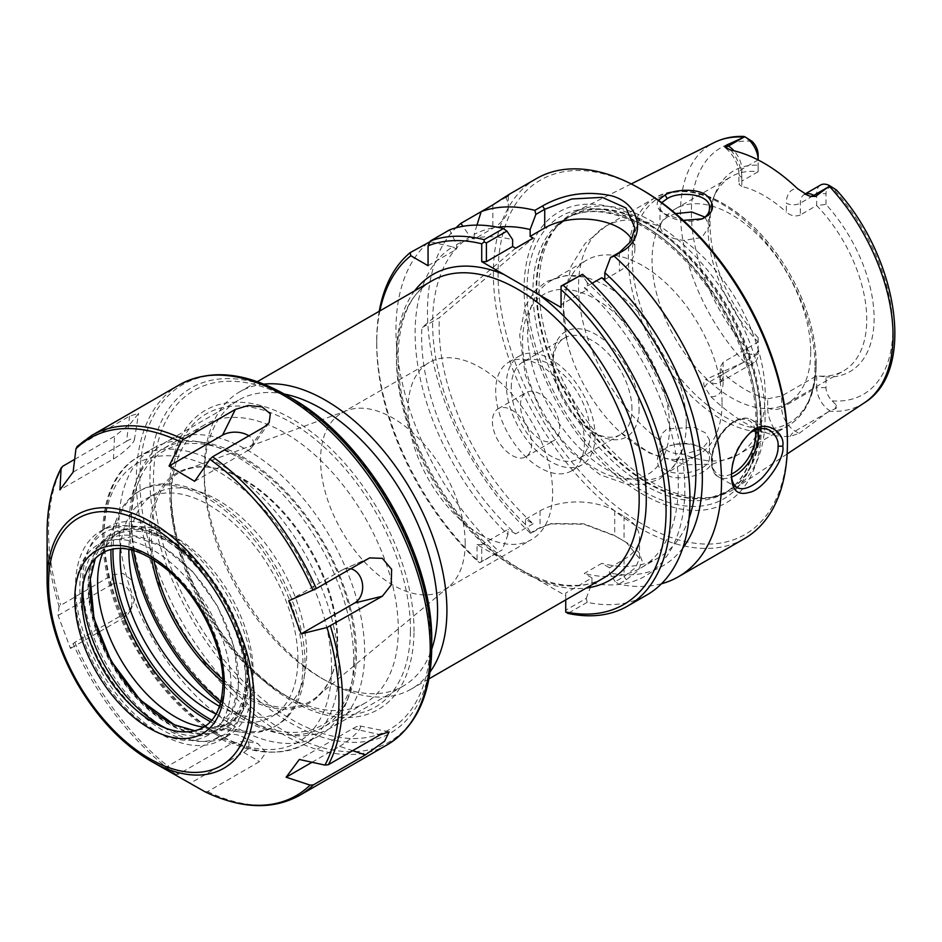 <?xml version="1.0" encoding="UTF-8"?>
<svg xmlns="http://www.w3.org/2000/svg" width="942" height="942" viewBox="0 0 942 942"><rect width="100%" height="100%" fill="white"/><g stroke="black" fill="none" stroke-linecap="round" stroke-linejoin="round"><path stroke-width="0.71" stroke-dasharray="4.71 3.53" d="M364.672 652.559A165.003 95.26 -120 0 0 292.644 486.508A165.003 95.26 -120 0 0 165.498 442.304A165.003 95.26 -120 0 0 131.327 517.841A165.003 95.26 -120 0 0 247.993 719.923A165.003 95.26 -120 0 0 330.489 728.095A165.003 95.26 -120 0 0 364.672 652.559M133.587 550.505A158.291 91.398 60 0 1 131.327 523.316A158.291 91.398 60 0 1 243.248 458.683A158.291 91.398 60 0 1 355.181 652.559A158.291 91.398 60 0 1 243.248 717.18A158.291 91.398 60 0 1 220.84 701.625M284.343 394.062A165.003 95.26 -120 0 0 238.397 400.209A165.003 95.26 -120 0 0 204.226 475.745A165.003 95.26 -120 0 0 320.892 677.828A165.003 95.26 -120 0 0 403.4 686A165.003 95.26 -120 0 0 431.695 649.285M151.591 558.488A132.775 76.655 60 0 1 209.76 467.326A132.775 76.655 60 0 1 337.142 642.138A132.775 76.655 60 0 1 330.96 677.251A132.775 76.655 60 0 1 222.924 682.032M414.668 290.819A176.625 101.983 -120 0 0 503.958 560.09L538.824 580.225A176.625 101.983 -120 0 0 586.265 588.043M503.958 560.09L477.052 544.558L477.052 560.773A204.602 118.127 60 0 1 376.718 343.83A204.602 118.127 60 0 1 379.885 310.907M263.901 384.136A171.597 99.075 -120 0 0 239.763 391.801A171.597 99.075 -120 0 0 204.226 470.352A171.597 99.075 -120 0 0 325.567 680.524A171.597 99.075 -120 0 0 411.36 689.026A171.597 99.075 -120 0 0 430.07 671.94M492.407 421.451A27.718 16.002 -120 0 0 512.001 455.41A27.718 16.002 -120 0 0 525.86 456.776A27.718 16.002 -120 0 0 525.86 424.771A27.718 16.002 -120 0 0 498.141 408.769A27.718 16.002 -120 0 0 492.407 421.451M480.338 534.55A102.266 59.04 -120 0 0 531.465 539.613A102.266 59.04 -120 0 0 552.636 492.807A102.266 59.04 -120 0 0 508.009 389.894A102.266 59.04 -120 0 0 429.199 362.493A102.266 59.04 -120 0 0 413.526 444.436A102.266 59.04 -120 0 0 480.338 534.55M153.887 559.889A131.75 76.066 60 0 1 185.503 469.893A131.75 76.066 60 0 1 211.255 467.526A131.75 76.066 60 0 1 337.66 640.996A131.75 76.066 60 0 1 331.537 675.85A131.75 76.066 60 0 1 316.594 696.974A131.75 76.066 60 0 1 222.854 679.347M465.195 543.298A102.266 59.04 60 0 1 448.839 586.736A102.266 59.04 60 0 1 444.012 590.104A102.266 59.04 60 0 1 341.746 531.064A102.266 59.04 60 0 1 341.758 412.985A102.266 59.04 60 0 1 347.092 410.488A102.266 59.04 60 0 1 423.841 443.965A102.266 59.04 60 0 1 465.195 543.298M515.615 248.205L421.886 327.734L439.384 317.631L533.09 238.114M661.472 583.757A207.899 120.034 60 0 1 618.717 584.122L615.197 581.673L624.063 576.551L635.52 567.661L639.524 558.582L626.242 542.356L613.572 535.044L583.899 523.834L551.812 523.505L540.06 528.05L531.194 533.172L525.471 524.47L525.471 519.301L533.184 523.752A181.5 104.786 60 0 1 439.384 317.631M533.184 523.752L515.686 533.855A181.5 104.786 60 0 1 421.886 327.734M731.428 474.474L731.404 473.178C731.769 458.071 737.492 445.06 748.549 434.121L749.479 433.379M667.266 447.262C663.144 449.593 660.719 453.561 659.977 459.201C658.564 482.116 710.951 473.638 709.456 457.6C709.338 453.844 706.665 450.559 701.425 447.709C692.829 442.999 682.868 442.139 671.54 445.142L669.727 445.825C682.385 442.457 693.595 443.435 703.38 448.757C723.692 457.8 707.36 476.84 681.843 477.629C659 480.22 649.427 456.635 665.064 448.121M765.104 417.165A159.857 92.292 60 0 1 734.772 488.627A159.857 92.292 60 0 1 715.402 496.587A159.857 92.292 60 0 1 572.135 398.054A159.857 92.292 60 0 1 558.441 224.726A159.857 92.292 60 0 1 575.02 211.926A159.857 92.292 60 0 1 697.162 258.261A159.857 92.292 60 0 1 765.104 417.165M744.204 362.046L705.723 379.496L709.703 381.793A19.005 10.974 -120 0 0 719.205 382.735A19.005 10.974 -120 0 0 723.138 374.033L723.138 362.234L758.145 342.028L758.145 337.731A116.007 66.976 60 0 1 715.437 193.028A116.007 66.976 60 0 1 758.145 165.25L758.145 171.727A112.204 64.774 -120 0 0 731.31 176.601A112.204 64.774 -120 0 0 713.294 198.291A112.204 64.774 -120 0 0 758.145 342.028L758.145 353.827L723.138 374.033A9.903 5.711 180 0 0 720.241 378.072L720.241 367.18L723.138 373.103L723.138 382.111A9.903 5.711 180 0 1 720.241 378.072L719.182 382.746L754.212 362.529A19.005 10.974 -120 0 0 758.145 353.827L758.145 348.434A12.411 7.159 60 0 1 751.94 354.533L746.088 353.073C743.815 352.626 742.979 353.65 743.568 356.17L745.028 361.763L744.204 362.046A150.308 86.782 60 0 1 714.307 142.513M723.138 382.111A28.908 16.685 60 0 1 710.857 396.664L704.722 387.068C703.144 383.936 703.474 381.416 705.723 379.496M710.857 396.664A153.24 88.477 -120 0 0 779.952 436.558A28.908 16.685 60 0 1 767.659 407.815L767.659 398.807A112.204 64.774 60 0 1 723.138 373.103M767.659 407.815A9.903 5.711 0 0 0 781.66 407.815A19.005 10.974 -120 0 0 795.107 431.095L799.087 433.391L790.126 436.382L779.952 436.558M799.087 433.391L829.784 410.7L834.965 408.934C837.061 407.968 837.556 406.744 836.449 405.248L832.21 400.88A12.411 7.159 60 0 1 826.004 387.609L826.004 376.906L816.667 375.823L781.66 396.029L781.66 407.815L816.667 387.609A19.005 10.974 -120 0 0 829.784 410.7M658.411 200.281C655.644 205.109 657.492 209.548 663.957 213.61L683.303 220.369M660.001 440.515L661.861 433.732L667.254 428.798L694.219 427.35L705.275 432.79L709.479 439.879L701.884 449.216L683.751 454.232C669.68 453.962 661.767 449.393 660.001 440.515A131.998 76.208 60 0 1 583.545 324.283A131.998 76.208 60 0 1 605.871 226.151A131.998 76.208 60 0 1 660.001 226.716C661.779 234.075 669.691 238.644 683.751 240.422L701.884 237.478L709.479 226.221L704.946 217.084M701.437 219.203L700.448 219.616C688.19 222.865 676.686 221.299 665.97 214.906C662.049 212.374 660.059 209.701 659.977 206.899L661.731 202.66M675.614 213.599L667.23 217.072L661.861 221.441L660.001 226.716M744.345 538.694A207.899 120.034 60 0 1 536.445 418.66A207.899 120.034 60 0 1 536.445 178.591M531.194 533.172L530.252 533.042L537.823 528.674L550.163 523.893L583.922 524.223L615.244 536.033L628.055 543.428L638.841 552.2L642.314 561.444L637.946 570.746L626.289 579.742L618.717 584.122M530.252 533.042A207.899 120.034 60 0 1 455.975 227.834M481.15 211.667L505.819 197.42L508.327 194.829L508.339 206.71A52.799 30.485 0 0 0 505.819 197.42M479.49 562.692L502.251 549.881L481.727 561.738L479.49 562.692L477.052 560.773M379.237 311.272A207.899 120.034 -120 0 0 376.718 341.134A207.899 120.034 -120 0 0 479.49 562.35M481.727 561.738L481.727 544.558L507.973 529.404L507.973 534.585A190.72 110.12 60 0 1 452.631 246.875L429.387 241.552A207.899 120.034 -120 0 0 498.73 551.247M477.052 544.558L481.727 544.558M565.73 612.477L565.73 610.239L586.254 598.382L587.196 602.315A207.899 120.034 -120 0 0 646.918 594.944M586.254 598.382L591.976 583.074L591.976 577.905L565.73 593.06L565.73 610.239M592.129 283.306L584.275 287.84L587.313 289.594L587.313 282.765A190.72 110.12 60 0 1 684.822 485.884A190.72 110.12 60 0 1 591.976 583.074M587.313 282.765L581.603 274.204M587.196 602.315L567.955 613.43M565.73 599.901L565.73 595.756L538.824 580.225M565.73 593.06L565.73 595.756M561.055 286.074L561.055 304.749L587.313 289.594M561.055 307.445L561.055 304.749M507.973 534.585L502.251 549.881M525.471 524.47A190.72 110.12 60 0 1 470.129 236.76L462.899 226.304M525.471 519.301L540.06 510.882A52.799 30.485 180 0 1 614.726 510.882L624.063 516.275A52.799 30.485 180 0 1 639.524 537.823A52.799 30.485 180 0 1 624.063 559.383L609.474 567.802L609.474 572.971L615.197 581.673M604.811 279.491L619.4 271.072A52.799 30.485 0 0 0 634.861 249.524A52.799 30.485 0 0 0 631.976 239.574M476.97 225.114L474.144 234.452A190.72 110.12 60 0 1 497.506 227.222M642.738 190.237A204.602 118.127 -120 0 0 498.059 273.769A204.602 118.127 -120 0 0 642.727 524.353A204.602 118.127 -120 0 0 787.406 440.821M761.371 425.796A167.77 96.861 -120 0 0 583.416 204.414A167.77 96.861 -120 0 0 583.416 441.68A167.77 96.861 -120 0 0 761.371 425.796M428.057 265.691L456.635 249.183L456.635 244.555L449.628 229.86M452.631 246.875L456.635 249.183M631.976 409.087A55.825 32.228 -120 0 0 607.614 352.909A55.825 32.228 -120 0 0 564.599 337.954A55.825 32.228 -120 0 0 553.036 363.506A55.825 32.228 -120 0 0 592.506 431.872A55.825 32.228 -120 0 0 620.413 434.639A55.825 32.228 -120 0 0 631.976 409.087M639.088 409.087A60.853 35.137 60 0 1 596.062 433.932A60.853 35.137 60 0 1 553.036 359.397A60.853 35.137 60 0 1 596.062 334.551A60.853 35.137 60 0 1 639.088 409.087M511.259 387.621A55.825 32.228 60 0 1 522.81 362.069A55.825 32.228 60 0 1 565.836 377.024A55.825 32.228 60 0 1 590.198 433.202A55.825 32.228 60 0 1 578.635 458.766A55.825 32.228 60 0 1 535.621 443.8A55.825 32.228 60 0 1 511.259 387.621M584.429 442.198A62.749 36.232 60 0 1 571.441 470.918A62.749 36.232 60 0 1 508.68 434.686A62.749 36.232 60 0 1 508.68 362.223A62.749 36.232 60 0 1 557.04 379.037A62.749 36.232 60 0 1 584.429 442.198M520.455 405.26A27.718 16.002 60 0 1 526.201 392.567A27.718 16.002 60 0 1 553.92 408.569A27.718 16.002 60 0 1 553.92 440.585A27.718 16.002 60 0 1 532.56 433.155A27.718 16.002 60 0 1 520.455 405.26M595.097 436.028A62.749 36.232 60 0 1 582.109 464.759A62.749 36.232 60 0 1 519.348 428.528A62.749 36.232 60 0 1 519.348 356.064A62.749 36.232 60 0 1 567.708 372.879A62.749 36.232 60 0 1 595.097 436.028M758.145 337.731L758.145 348.434M810.721 351.919A112.204 64.774 60 0 1 787.488 403.282A112.204 64.774 60 0 1 675.284 338.508A112.204 64.774 60 0 1 675.284 208.947A112.204 64.774 60 0 1 761.748 239.009A112.204 64.774 60 0 1 810.721 351.919M826.004 387.609L816.667 387.609L816.667 375.823A112.204 64.774 -120 0 0 843.502 370.936A112.204 64.774 -120 0 0 866.746 319.573A112.204 64.774 -120 0 0 816.667 205.509L826.004 204.426A116.007 66.976 60 0 1 874.105 318.431A116.007 66.976 60 0 1 826.004 376.906M805.151 194.028A19.005 10.974 -120 0 0 804.268 194.452A19.005 10.974 -120 0 0 800.335 203.142L800.335 214.941L816.667 205.509L816.667 193.722L800.335 203.142A9.903 5.711 180 0 1 786.334 203.142A28.908 16.685 60 0 1 797.403 188.565M800.335 214.941C795.543 216.848 790.868 215.93 786.334 212.162L786.334 203.142M730.745 150.084A28.908 16.685 60 0 1 741.813 177.449L741.813 186.457A112.204 64.774 60 0 1 786.334 212.162M741.813 186.457L738.905 184.291L741.813 181.158L741.813 169.36A19.005 10.974 -120 0 0 734.042 150.814M741.813 177.449A9.903 5.711 180 0 1 738.905 173.399A9.903 5.711 180 0 1 741.813 169.36L758.11 159.952L758.145 171.727L741.813 181.158M723.138 362.234L720.241 367.18M767.659 398.807L781.66 396.029M826.004 204.426L826.004 193.722A12.411 7.159 60 0 1 832.21 187.611L834.541 188.518M743.886 136.437L749.137 139.204M745.028 361.763A19.005 10.974 -120 0 0 754.212 362.529M686.271 423.77A112.204 64.774 -120 0 0 583.699 276.96A112.204 64.774 -120 0 0 550.835 280.798A112.204 64.774 -120 0 0 527.591 332.161A112.204 64.774 -120 0 0 576.575 445.071A112.204 64.774 -120 0 0 663.027 475.133A112.204 64.774 -120 0 0 682.797 448.592A112.204 64.774 -120 0 0 686.271 423.77M722.067 403.105A112.204 64.774 60 0 1 698.834 454.468A112.204 64.774 60 0 1 619.495 431.483A112.204 64.774 60 0 1 566.872 340.333A112.204 64.774 60 0 1 586.63 260.133A112.204 64.774 60 0 1 673.094 290.183A112.204 64.774 60 0 1 722.067 403.105M758.145 154.535L758.145 165.25M820.6 185.021A19.005 10.974 -120 0 0 816.667 193.722L826.004 193.722M474.144 234.452L474.144 239.08L492.866 228.27A52.799 30.485 0 0 0 508.339 206.71M474.144 239.08L470.129 236.76M456.635 244.555A190.72 110.12 60 0 1 512.636 239.657M515.686 533.855L507.973 529.404M591.976 577.905L584.275 573.454L601.773 563.351L609.474 567.802M682.762 548.103A190.72 110.12 60 0 1 609.474 572.971M689.026 518.5A181.5 104.786 60 0 1 658.222 557.923A181.5 104.786 60 0 1 601.773 563.351M584.275 287.84A181.5 104.786 60 0 1 640.725 568.038A181.5 104.786 60 0 1 584.275 573.454M169.183 540.155A112.816 65.139 60 0 1 236.23 718.381A112.816 65.139 60 0 1 98.074 635.897A112.816 65.139 60 0 1 169.183 540.155M169.171 540.967A111.815 64.562 -120 0 0 98.698 635.862A111.815 64.562 -120 0 0 235.63 717.604A111.815 64.562 -120 0 0 169.171 540.967M176.519 725.752A110.014 63.514 -120 0 0 222.842 726.753A110.014 63.514 -120 0 0 245.615 677.91A110.014 63.514 -120 0 0 198.209 566.319A110.014 63.514 -120 0 0 112.828 536.198A110.014 63.514 -120 0 0 90.526 576.81M59.04 606.354L58.074 615.467L70.497 648.496L73.064 643.621L74.736 642.397L126.652 612.418L132.869 605.918L135.931 593.107L132.057 580.307L122.966 573.419L112.51 574.82L59.04 606.354A206.357 119.139 60 0 1 47.1 532.689M204.991 791.775L207.617 791.586L259.533 761.607L265.997 752.47L257.955 743.627L243.719 740.965L230.39 744.215L178.474 774.183L176.107 774.524L164.579 768.024L179.027 777.35M203.543 727.2A100.747 58.168 -120 0 0 224.396 682.467A100.747 58.168 -120 0 0 180.982 580.272A100.747 58.168 -120 0 0 102.784 552.695M74.665 459.355L114.559 436.323L130.173 423.947L138.592 413.397L129.572 416.117L76.997 446.602M312.038 762.266L339.626 746.335L352.661 750.68M164.579 768.024L218.073 737.139L230.39 744.215M58.074 615.467L111.568 584.582L112.51 574.82M73.123 472.119L126.605 441.233L129.572 416.117M194.664 481.315L248.158 450.429L264.502 426.808M398.289 631.764A160.599 92.728 -120 0 0 329.088 468.869A160.599 92.728 -120 0 0 204.438 424.901A160.599 92.728 -120 0 0 171.185 498.412A160.599 92.728 -120 0 0 284.743 695.114A160.599 92.728 -120 0 0 365.037 703.062A160.599 92.728 -120 0 0 398.289 631.764M219.474 706.276A125.733 72.593 -120 0 0 280.634 711.528A125.733 72.593 -120 0 0 306.656 655.714A125.733 72.593 -120 0 0 252.491 528.191A125.733 72.593 -120 0 0 154.9 493.761A125.733 72.593 -120 0 0 128.877 549.351M353.662 661.979A165.969 95.825 -120 0 0 194.452 441.162A165.969 95.825 -120 0 0 153.346 448.204A165.969 95.825 -120 0 0 153.346 639.842A165.969 95.825 -120 0 0 319.314 735.667A165.969 95.825 -120 0 0 345.961 703.58A165.969 95.825 -120 0 0 353.662 661.979M220.31 703.603A160.599 92.728 -120 0 0 323.2 727.224A160.599 92.728 -120 0 0 348.987 696.173A160.599 92.728 -120 0 0 356.441 655.926A160.599 92.728 -120 0 0 202.377 442.245A160.599 92.728 -120 0 0 162.601 449.051A160.599 92.728 -120 0 0 131.609 549.963M350.73 568.709A18.11 14.212 86.4 0 0 343.406 569.368A18.11 14.212 86.4 0 0 342.24 569.957L288.747 600.843M342.24 569.957L368.24 558.606M339.626 746.335A18.11 3.58 141.8 0 0 355.558 733.995A18.11 3.58 141.8 0 0 359.903 725.964A18.11 3.58 141.8 0 0 352.803 728.59L299.309 759.476M352.803 728.59L380.332 734.701M218.073 737.139A18.11 10.633 -179.1 0 1 241.623 736.326A18.11 10.633 -179.1 0 1 243.672 752.423L190.19 783.308M243.672 752.423L259.533 761.607M111.568 584.582A18.11 14.212 -93.6 0 1 128.63 589.822A18.11 14.212 -93.6 0 1 129.407 611.982A18.11 14.212 -93.6 0 1 123.991 617.611L70.497 648.496M123.991 617.611L126.652 612.418M126.605 441.233A18.11 3.58 -38.2 0 1 134.388 439.773A18.11 3.58 -38.2 0 1 113.429 458.978L59.935 489.864M113.429 458.978L114.559 436.323M248.158 450.429A18.11 10.633 0.9 0 0 252.126 446.967A18.11 10.633 0.9 0 0 248.865 435.84M230.943 686.377A110.014 63.514 -120 0 0 183.537 574.797A110.014 63.514 -120 0 0 98.156 544.676A110.014 63.514 -120 0 0 98.156 671.705A110.014 63.514 -120 0 0 208.17 735.219A110.014 63.514 -120 0 0 230.943 686.377M166.181 728.343A110.014 63.514 -120 0 0 215.73 730.862A110.014 63.514 -120 0 0 238.503 682.02A110.014 63.514 -120 0 0 191.096 570.428A110.014 63.514 -120 0 0 105.716 540.308A110.014 63.514 -120 0 0 83.12 584.476M245.909 686.435A120.494 69.567 -120 0 0 193.993 564.223A120.494 69.567 -120 0 0 100.476 531.229A120.494 69.567 -120 0 0 100.476 670.363A120.494 69.567 -120 0 0 220.97 739.929A120.494 69.567 -120 0 0 245.909 686.435M253.021 682.326A120.494 69.567 -120 0 0 201.105 560.113A120.494 69.567 -120 0 0 107.588 527.131A120.494 69.567 -120 0 0 107.588 666.265A120.494 69.567 -120 0 0 228.082 735.832A120.494 69.567 -120 0 0 253.021 682.326M203.672 727.118A110.014 63.514 -120 0 0 230.401 722.384A110.014 63.514 -120 0 0 253.174 673.542A110.014 63.514 -120 0 0 205.768 561.962A110.014 63.514 -120 0 0 120.388 531.841A110.014 63.514 -120 0 0 102.925 552.613M210.478 721.725A135.789 78.398 -120 0 0 241.223 732.24A135.789 78.398 -120 0 0 274.852 726.482A135.789 78.398 -120 0 0 302.959 666.194A135.789 78.398 -120 0 0 244.449 528.474A135.789 78.398 -120 0 0 139.063 491.288A135.789 78.398 -120 0 0 117.255 517.547A135.789 78.398 -120 0 0 111.003 549.422M211.856 720.183A135.789 78.398 -120 0 0 276.889 725.305A135.789 78.398 -120 0 0 304.996 665.017A135.789 78.398 -120 0 0 246.486 527.296A135.789 78.398 -120 0 0 141.1 490.111A135.789 78.398 -120 0 0 113.016 548.998M216.036 714.107A125.733 72.593 -120 0 0 271.861 716.603A125.733 72.593 -120 0 0 297.884 660.778A125.733 72.593 -120 0 0 243.719 533.254A125.733 72.593 -120 0 0 146.128 498.824A125.733 72.593 -120 0 0 120.364 548.421M603.634 578.011A171.597 99.075 60 0 1 500.897 558.37A171.597 99.075 60 0 1 402.764 407.391A171.597 99.075 60 0 1 432.037 280.798C394.592 300.262 386.196 371.678 416.658 442.976C437.359 491.394 466.278 529.769 503.393 558.1C525.907 574.561 547.302 583.651 567.602 585.371L579.389 585.382C588.361 584.629 596.439 582.168 603.634 578.011M757.863 429.128A33.005 19.052 120 0 0 751.634 419.791A33.005 19.052 120 0 0 718.64 438.842A33.005 19.052 120 0 0 718.64 476.946A33.005 19.052 120 0 0 731.616 477.041M731.439 474.073A31.015 17.91 -60 0 1 711.799 460.167A31.015 17.91 -60 0 1 731.522 423.641A31.015 17.91 -60 0 1 755.213 430.035M864.521 402.705A150.308 86.782 60 0 1 829.301 411.183M624.063 559.383L624.063 576.551L626.289 579.742M624.063 516.275L624.063 541.132L625.829 542.168M614.726 510.882L614.726 535.739L616.386 536.716M540.06 510.882L540.06 528.05L537.823 528.674M619.4 252.385L619.4 271.072M669.562 426.679A103.95 60.017 60 0 1 559.312 436.523A103.95 60.017 60 0 1 559.312 289.524A103.95 60.017 60 0 1 669.562 426.679M751.94 141.265A142.407 82.213 -120 0 0 691.381 212.939A142.407 82.213 -120 0 0 751.94 354.533M742.826 362.67L709.703 381.793A9.903 5.711 -60 0 0 704.722 387.068M746.088 353.073L743.568 356.17M832.21 400.88A142.407 82.213 -120 0 0 892.769 329.205A142.407 82.213 -120 0 0 832.21 187.611M836.449 405.248L834.965 408.934M816.043 363.388A130.02 75.066 60 0 1 678.134 375.717A130.02 75.066 60 0 1 678.134 191.838A130.02 75.066 60 0 1 816.043 363.388M815.018 365.602A131.998 76.208 -120 0 0 757.403 232.768A131.998 76.208 -120 0 0 655.679 197.396A131.998 76.208 -120 0 0 655.679 349.823A131.998 76.208 -120 0 0 787.689 426.031A131.998 76.208 -120 0 0 815.018 365.602M683.751 240.422A131.998 76.208 60 0 1 765.21 394.357A131.998 76.208 60 0 1 737.88 454.786A131.998 76.208 60 0 1 683.751 454.232M746.088 137.826L743.568 136.449M828.23 411.972L795.107 431.095A9.903 5.711 120 0 0 790.126 436.382M492.866 204.897L492.866 228.27M761.136 418.495A158.668 91.609 60 0 1 711.799 497.317A158.668 91.609 60 0 1 569.604 399.514A158.668 91.609 60 0 1 556.004 227.469A158.668 91.609 60 0 1 681.82 248.829A158.668 91.609 60 0 1 761.136 418.495M760.312 418.849A158.539 91.527 60 0 1 727.483 491.43A158.539 91.527 60 0 1 568.944 399.903A158.539 91.527 60 0 1 568.944 216.837A158.539 91.527 60 0 1 691.11 259.309A158.539 91.527 60 0 1 760.312 418.849M757.133 420.685A158.539 91.527 60 0 1 724.304 493.267A158.539 91.527 60 0 1 565.765 401.728A158.539 91.527 60 0 1 565.765 218.674A158.539 91.527 60 0 1 687.931 261.146A158.539 91.527 60 0 1 757.133 420.685M757.556 424.135A163.048 94.129 60 0 1 584.617 439.584A163.048 94.129 60 0 1 584.617 208.994A163.048 94.129 60 0 1 757.556 424.135M47.1 581.614A146.446 84.544 -120 0 0 150.649 760.971M176.107 774.524A206.357 119.139 60 0 1 73.064 643.621M387.186 744.816A207.829 119.987 60 0 1 179.357 624.829A207.829 119.987 60 0 1 179.357 384.842M207.617 791.586A207.829 119.987 -120 0 0 299.45 795.472M74.736 642.397A207.829 119.987 -120 0 0 178.474 774.183M62.643 466.29A207.829 119.987 -120 0 0 60.594 604.799M91.621 435.498A207.829 119.987 -120 0 0 77.656 446.096M285.791 394.886A206.357 119.139 -120 0 0 139.863 478.183A206.357 119.139 -120 0 0 284.131 730.91A206.357 119.139 -120 0 0 431.683 650.475M431.707 641.82A199.245 115.03 60 0 1 431.683 644.563A199.245 115.03 60 0 1 289.218 722.231A199.245 115.03 60 0 1 149.931 478.218A199.245 115.03 60 0 1 290.819 397.795M413.985 632.777A172.739 99.734 60 0 1 228.988 644.516A172.739 99.734 60 0 1 232.592 402.328A172.739 99.734 60 0 1 413.985 632.777M410.429 631.882A169.183 97.674 -120 0 0 291.832 422.923A169.183 97.674 -120 0 0 171.185 491.406A169.183 97.674 -120 0 0 290.807 698.611A169.183 97.674 -120 0 0 410.429 631.882M430.211 642.468A195.689 112.981 -120 0 0 224.714 381.404A195.689 112.981 -120 0 0 220.64 655.762A195.689 112.981 -120 0 0 430.211 642.468M331.549 670.574A160.929 92.917 -120 0 0 162.554 455.869A160.929 92.917 -120 0 0 159.198 681.502A160.929 92.917 -120 0 0 331.549 670.574M338.661 670.645A165.969 95.825 60 0 1 304.301 744.321A165.969 95.825 60 0 1 138.344 648.508A165.969 95.825 60 0 1 138.344 456.87A165.969 95.825 60 0 1 267.151 502.31A165.969 95.825 60 0 1 338.661 670.645M243.248 717.18L247.993 719.923M131.327 523.316L131.327 517.841M238.397 400.209L165.498 442.304M403.4 686L330.489 728.095M257.331 381.663L239.763 391.801M428.928 678.876L411.36 689.026M211.255 467.526L209.76 467.326M331.537 675.85L330.96 677.251M347.092 410.488L185.503 469.893M448.839 586.736L316.594 696.974M444.012 590.104L531.465 539.613M341.758 412.985L429.199 362.493M320.892 677.828L325.567 680.524M204.226 475.745L204.226 470.352M770.097 430.447L751.634 419.791C746.276 416.953 740.106 417.659 733.123 421.945C727.236 425.725 722.196 431.165 718.004 438.265C707.678 455.657 710.492 473.885 718.64 476.946L736.915 487.497M701.425 447.709L703.38 448.757M671.54 445.142L669.727 445.825M631.211 183.925L575.02 211.926M787.123 453.962L734.772 488.627M659.989 439.879L659.989 459.201M709.479 439.879L709.479 457.6M700.448 219.616L702.532 218.803M665.97 214.906L663.957 213.61M659.989 206.899L659.989 226.221M709.479 208.5L709.479 226.221M750.444 432.555L748.549 434.121M731.404 475.875L731.404 473.178M376.718 343.83L376.718 341.134M628.055 543.428L626.242 542.356M619.495 538.588L617.811 537.599M550.163 523.893L551.812 523.505M615.244 536.033L613.572 535.044M639.524 558.582L639.524 537.823M634.861 227.705L634.861 249.524M592.506 431.872L596.062 433.932M553.036 363.506L553.036 359.397M564.599 337.954L522.81 362.069M620.413 434.639L578.635 458.766M571.441 470.918L582.109 464.759M508.68 362.223L519.348 356.064M525.86 456.776L553.92 440.585M498.141 408.769L526.201 392.567M713.294 198.291L715.437 193.028M787.488 403.282L843.502 370.936M675.284 208.947L731.31 176.601M566.872 340.333L563.151 303.713L571.111 266.174L585.182 243.342L605.871 226.151L655.679 197.396C684.163 183.631 716.108 192.745 751.528 224.749C777.162 249.418 795.86 279.173 807.612 314.027C813.287 331.525 816.137 348.175 816.184 363.989C816.161 382.146 812.345 397.288 804.739 409.429C800.217 416.517 794.53 422.051 787.689 426.031L737.88 454.786L712.647 464.112L685.835 464.877L649.344 453.008L619.495 431.483M583.699 276.96L565.93 275.57L546.242 281.54L534.561 291.172L525.177 306.656L519.69 335.175L525.342 375.187L542.981 415.964L568.992 450.476L599.972 474.697L627.042 484.306L645.447 484.129L659.753 478.936L673.848 466.42L682.797 448.592M663.027 475.133L698.834 454.468M550.835 280.798L586.63 260.133M807.565 195.23L804.244 194.464L805.069 193.981M725.74 148.141C733.865 155.418 738.257 163.837 738.905 173.399L738.905 184.291M640.725 568.038L658.222 557.923M558.441 224.726L556.004 227.469L568.944 216.837L565.765 218.674C584.275 208.241 607.048 209.336 634.107 221.971C657.881 233.675 680.148 252.562 700.907 278.62C734.63 320.869 756.344 377.754 755.979 422.31C755.354 457.329 744.804 480.985 724.304 493.267L727.483 491.43L711.799 497.317L715.402 496.587M168.218 538.282C189.919 551.576 208.523 571.252 224.066 597.299C233.969 614.255 240.987 631.599 245.132 649.368C259.274 708.49 230.319 747.147 193.581 740.742C146.669 736.149 95.107 673.389 83.685 618.659C76.938 589.327 79.081 565.435 90.102 546.996C106.929 520.632 140.511 520.738 168.218 538.282M95.33 558.512L110.991 540.402L134.27 536.339L163.06 546.925L192.592 571.464L217.496 606.071L234.264 647.284L238.456 686.012L232.109 710.951L218.32 726.211L194.77 730.745M171.185 498.412L171.185 491.406C169.395 563.775 227.234 663.98 290.807 698.611L284.743 695.114M319.314 735.667L304.301 744.321C269.436 761.324 230.189 750.715 186.563 712.517C164.732 692.511 146.293 668.361 131.256 640.065C91.268 566.366 92.881 481.48 138.344 456.87L153.346 448.204M204.438 424.901L162.601 449.051M365.037 703.062L323.2 727.224M343.406 569.368L369.57 557.935M359.915 725.952L389.128 731.84M241.623 736.314L257.955 743.615M129.395 611.947L132.857 605.906M134.4 439.773L138.604 413.397M252.15 446.967L269.165 422.699M105.716 540.308L98.156 544.676M215.73 730.862L208.17 735.219M107.588 527.131L100.476 531.229M228.082 735.832L220.97 739.929M120.388 531.841L112.828 536.198M230.401 722.384L222.842 726.753M203.142 727.059L241.223 732.24M102.713 553.107L117.255 517.547M141.1 490.111L139.063 491.288M276.889 725.305L274.852 726.482M154.9 493.761L146.128 498.824M280.634 711.528L271.861 716.603M202.377 442.245L194.452 441.162M348.987 696.173L345.961 703.58"/><path stroke-width="1.41" d="M220.84 701.625A158.291 91.398 60 0 1 133.587 550.505M431.695 649.285A165.003 95.26 -120 0 0 437.571 610.463A165.003 95.26 -120 0 0 284.343 394.062M222.924 682.032A132.775 76.655 60 0 1 151.591 558.488M586.265 588.043A176.625 101.983 -120 0 0 643.716 468.892A176.625 101.983 -120 0 0 538.824 294.611L503.958 274.475A176.625 101.983 -120 0 0 414.668 290.819M506.937 231.096L512.636 239.657L512.636 246.486L486.39 261.64L486.39 242.954L506.937 231.096L503.381 228.565L484.141 239.668A207.899 120.034 -120 0 0 430.388 240.975L428.057 245.827A204.602 118.127 60 0 1 481.727 243.801L481.727 261.64L503.958 274.475M428.057 245.827L428.057 265.691L410.853 255.753L410.147 252.656A207.899 120.034 -120 0 0 379.237 311.272M379.885 310.907A204.602 118.127 60 0 1 410.853 255.753M430.07 671.94A171.597 99.075 -120 0 0 446.908 610.463A171.597 99.075 -120 0 0 385.737 453.479A171.597 99.075 -120 0 0 263.901 384.136M222.854 679.347A131.75 76.066 60 0 1 153.887 559.889M512.636 246.486L515.686 248.241L533.184 238.138A181.5 104.786 60 0 0 533.09 238.114L515.615 248.205M749.479 433.379C756.391 428.127 763.267 427.15 770.085 430.459C776.008 435.298 778.669 440.562 778.068 446.214C778.504 455.186 773.111 465.819 761.89 478.124C751.598 487.414 743.332 490.582 737.091 487.603C733.571 485.46 731.687 481.079 731.428 474.474M805.069 193.981L820.6 185.021A19.005 10.974 -120 0 1 829.784 185.774L836.449 190.001L829.784 185.774L815.548 196.407L813.77 195.383A19.005 10.974 -120 0 0 805.151 194.028M726.6 145.056L742.826 137.732L728.366 146.081L726.6 145.056L724.787 147.011L730.745 150.084A151.921 87.712 -120 0 1 797.403 188.565L807.565 195.23L810.191 196.313L815.548 196.407M742.826 137.732L744.887 136.755L751.94 141.265A12.411 7.159 60 0 1 758.145 154.535L758.145 159.928A19.005 10.974 -120 0 0 745.028 136.837L743.568 136.449M683.303 220.369L702.532 218.803C713.506 213.127 715.425 205.933 708.278 197.208C700.989 187.694 674.319 189.095 665.064 194.97L658.411 200.281M661.731 202.66L667.266 198.597C679.912 190.472 711.622 194.182 709.479 208.5C709.361 213.08 706.677 216.648 701.437 219.203M704.946 217.084L691.758 211.997L675.614 213.599M782.731 446.214C785.699 432.602 764.492 417.565 750.444 432.555C738.21 444.589 731.852 459.025 731.404 475.851C731.781 490.311 737.692 495.833 749.137 492.419C763.138 490.511 785.769 457.977 782.731 446.214L778.068 446.214M508.327 194.829L536.445 178.591A207.899 120.034 60 0 1 640.395 188.895A207.899 120.034 60 0 1 787.406 443.517A207.899 120.034 60 0 1 744.345 538.694L678.44 576.74A207.899 120.034 60 0 1 661.472 583.757M455.975 227.834A207.899 120.034 60 0 1 460.909 223.348L481.15 211.667A207.899 120.034 60 0 1 534.903 210.36L535.857 214.399L544.723 209.277L571.806 198.986L602.221 197.361L625.983 207.958L634.861 227.705L630.857 241.529L619.4 252.385L610.522 257.507L614.078 256.071A207.899 120.034 60 0 1 721.501 481.574A207.899 120.034 60 0 1 678.44 576.74M505.819 197.42C512.271 192.427 507.95 194.923 492.866 204.897L481.15 211.667L476.97 225.114M614.078 256.071L621.649 251.702C646.683 238.126 641.337 203.778 611.334 195.759C586.536 190.602 563.587 194.017 542.474 205.992L534.903 210.36M410.147 252.656L430.035 241.694M561.055 286.38L582.556 274.275L561.055 286.074L561.055 289.606A204.602 118.127 60 0 1 666.041 508.056A204.602 118.127 60 0 1 565.73 611.97L565.73 599.901M565.73 611.97L567.955 613.43A207.899 120.034 -120 0 0 627.678 606.047L646.918 594.944A207.899 120.034 -120 0 0 582.556 274.275M627.678 606.047A207.899 120.034 -120 0 0 563.316 285.379M486.39 242.954L484.129 241.964L481.727 243.801M486.39 261.64L481.727 261.64M538.824 294.611L561.055 307.445L561.055 289.606M484.141 239.668L484.129 241.964M462.899 226.304L460.909 223.348M631.976 239.574A52.799 30.485 0 0 0 544.723 227.964L530.146 236.383L530.146 229.554L535.857 214.399M497.506 227.222A190.72 110.12 60 0 1 530.146 229.554M787.406 443.517L787.406 440.821A204.602 118.127 -120 0 0 642.738 190.237L640.395 188.895M503.381 228.565A207.899 120.034 -120 0 0 449.628 229.86L430.388 240.975M834.965 189.224L837.014 190.578C898.197 258.273 916.354 371.077 864.521 402.705L787.123 453.962M533.184 238.138L530.146 236.383M610.522 257.507L604.811 272.662A190.72 110.12 60 0 1 682.762 548.103M604.811 272.662L604.811 279.491L601.773 277.737A181.5 104.786 60 0 1 689.026 518.5M601.773 277.737L592.129 283.306M90.526 576.81A110.014 63.514 -120 0 0 176.519 725.752M326.992 627.513L301.169 633.872L288.747 600.843L316.324 588.573L369.57 557.923L382.346 558.335L391.637 569.321L391.189 584.994L382.381 596.204L326.992 627.513A206.357 119.139 60 0 1 338.92 704.027A206.357 119.139 60 0 1 324.955 765.092L328.417 764.68L380.332 734.701L389.128 731.852L384.595 741.213L365.331 754.907L313.415 784.874L310.083 785.11L286.132 777.221L299.309 759.476L324.955 765.092M209.925 459.343L194.664 481.315L169.065 466.031L181.041 442.092L183.443 439.384L235.359 409.417L248.182 405.519L262.088 406.873L270.33 413.832L269.141 422.687L264.502 426.808L212.586 456.788L209.925 459.343A206.357 119.139 60 0 1 312.968 590.245M77.656 446.096L75.961 448.757L73.123 472.119L59.935 489.864L61.089 468.786L62.643 466.29L74.665 459.355M150.649 760.971A146.446 84.544 -120 0 0 254.187 703.203A146.446 84.544 -120 0 0 151.532 522.339A146.446 84.544 -120 0 0 47.1 581.614C47.536 614.785 57.58 648.755 77.256 683.515C97.544 718.11 122.013 743.921 150.649 760.971L205.215 791.881M102.784 552.695A100.747 58.168 -120 0 0 102.784 669.032A100.747 58.168 -120 0 0 203.543 727.2C215.671 720.135 222.135 705.911 222.924 684.516C224.114 648.072 200.163 597.781 168.512 570.864C142.183 549.374 120.282 543.31 102.784 552.695M301.169 633.872L354.663 602.986L382.381 596.204M352.661 750.68L365.331 754.907M286.132 777.221L312.038 762.266M128.877 549.351A125.733 72.593 -120 0 0 219.474 706.276M131.609 549.963A160.599 92.728 -120 0 0 220.31 703.603M354.663 602.986A18.11 14.212 86.4 0 0 362.529 584.405A18.11 14.212 86.4 0 0 350.73 568.709M248.865 435.84A18.11 10.633 0.9 0 0 222.559 435.145L169.065 466.031M222.559 435.145L235.359 409.417M83.12 584.476A110.014 63.514 -120 0 0 166.181 728.343M102.925 552.613A110.014 63.514 -120 0 0 102.713 553.107A110.014 63.514 -120 0 0 120.388 658.87A110.014 63.514 -120 0 0 203.142 727.059A110.014 63.514 -120 0 0 203.672 727.118M111.003 549.422A135.789 78.398 -120 0 0 210.478 721.725M113.016 548.998A135.789 78.398 -120 0 0 211.856 720.183M120.364 548.421A125.733 72.593 -120 0 0 216.036 714.107M257.331 381.663L432.037 280.798A171.597 99.075 60 0 1 564.27 326.768A171.597 99.075 60 0 1 639.171 499.46A171.597 99.075 60 0 1 603.634 578.011L428.928 678.876M731.616 477.041A33.005 19.052 120 0 0 758.475 434.898A33.005 19.052 120 0 0 757.863 429.128M755.213 430.035A31.015 17.91 -60 0 1 755.672 434.898A31.015 17.91 -60 0 1 731.439 474.073M829.301 186.245A150.308 86.782 60 0 1 893.04 335.517A150.308 86.782 60 0 1 864.521 402.705M631.211 183.925L714.307 142.513A150.308 86.782 60 0 1 744.204 137.12M665.064 194.97L667.266 198.597M544.723 227.964L544.723 209.277L542.474 205.992M619.4 252.385L621.649 251.702M734.042 150.814A19.005 10.974 -120 0 0 728.366 146.081A9.903 5.711 -60 0 1 724.787 147.011M810.191 196.313A9.903 5.711 120 0 0 813.77 195.383L828.23 187.046M250.631 702.308A142.878 82.496 60 0 1 97.615 712.011A142.878 82.496 60 0 1 100.582 511.683A142.878 82.496 60 0 1 250.631 702.308M224.396 686.647A105.787 61.077 -120 0 0 113.311 545.524A105.787 61.077 -120 0 0 111.109 693.83A105.787 61.077 -120 0 0 224.396 686.647M75.961 448.757A206.357 119.139 60 0 1 181.041 442.092M47.1 581.614L47.1 532.689A206.357 119.139 60 0 1 61.089 468.786M310.083 785.11A206.357 119.139 60 0 1 204.991 791.775M328.417 764.68A207.829 119.987 -120 0 0 342.476 703.203A207.829 119.987 -120 0 0 330.477 626.171M183.443 439.384A207.829 119.987 -120 0 0 91.621 435.498L179.357 384.842A207.829 119.987 60 0 1 340.663 441.739A207.829 119.987 60 0 1 430.211 652.547A207.829 119.987 60 0 1 387.186 744.816L299.45 795.472A207.829 119.987 -120 0 0 313.415 784.874M316.324 588.573A207.829 119.987 -120 0 0 212.586 456.788M431.683 650.475A206.357 119.139 -120 0 0 431.707 647.625A206.357 119.139 -120 0 0 285.791 394.886C245.214 371.949 209.736 368.593 179.357 384.842M285.791 394.886L290.819 397.795A199.245 115.03 60 0 1 431.707 641.82L431.683 650.498C430.624 695.667 415.799 727.106 387.186 744.816M714.307 142.513C723.291 138.085 733.147 136.06 743.886 136.437M194.77 730.745L174.364 724.798L140.099 699.871L111.003 660.801L94.023 618.6L90.279 579.224L95.33 558.512M205.12 791.845C241.128 808.907 272.568 810.12 299.45 795.472M47.1 532.689C47.124 507.279 51.904 485.554 61.442 467.515M76.985 446.59L91.621 435.498M290.819 397.795C366.426 439.349 433.52 555.533 431.707 641.82"/></g></svg>
